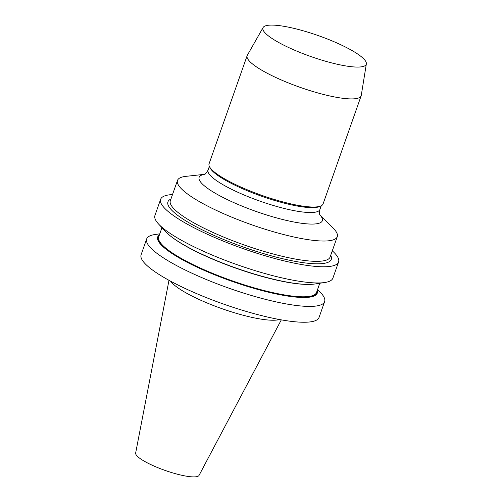 <?xml version="1.0" encoding="UTF-8"?>
<svg xmlns="http://www.w3.org/2000/svg" width="502" height="502" viewBox="0 0 502 502"><rect width="100%" height="100%" fill="white"/><g stroke="black" fill="none" stroke-linecap="round" stroke-linejoin="round"><path stroke-width="0.75" d="M324.625 301.602L319.052 317.433A94.332 19.132 -160.6 0 1 266.807 316.869A94.332 19.132 -160.6 0 1 141.1 254.765L146.672 238.933A94.332 19.132 19.4 0 0 272.379 301.043A94.332 19.132 19.4 0 0 324.625 301.602A94.332 19.132 19.4 0 0 320.985 293.049L317.609 289.397M263.111 27.516L247.329 55.276A60.435 12.255 19.4 0 0 247.141 55.684L209.07 163.796A60.435 12.255 19.4 0 0 209.466 166.626L210.156 167.994A59.299 12.023 19.4 0 0 288.794 204.264A59.299 12.023 19.4 0 0 319.598 206.535L320.998 205.902A60.435 12.255 19.4 0 0 323.075 203.944L361.145 95.832A60.435 12.255 19.4 0 0 361.258 95.399L366.353 63.879A54.768 11.107 -160.6 0 1 335.92 63.949A54.768 11.107 -160.6 0 1 284.207 45.381A54.768 11.107 -160.6 0 1 263.111 27.516A54.768 11.107 -160.6 0 1 293.275 28.212A54.768 11.107 -160.6 0 1 366.353 63.879M209.466 166.626A60.435 12.255 19.4 0 0 289.604 203.586A60.435 12.255 19.4 0 0 320.998 205.902M204.584 174.32L186.016 176.34A84.7 17.175 19.4 0 0 177.488 180.431A84.7 17.175 19.4 0 0 251.671 224.764A84.7 17.175 19.4 0 0 337.269 236.699A84.7 17.175 19.4 0 0 333.184 228.165L319.981 214.956M159.41 234.892A84.6 17.156 19.4 0 0 231.78 281.258A84.6 17.156 19.4 0 0 317.233 290.47M159.787 233.819L154.873 234.547A94.332 19.132 19.4 0 0 146.672 238.933M172.512 194.55A94.332 19.132 19.4 0 0 160.634 199.294L154.936 215.471A94.332 19.132 19.4 0 0 158.576 224.03L165.553 231.573A84.6 17.156 19.4 0 0 275.021 279.595A84.6 17.156 19.4 0 0 314.522 284.032L324.687 282.526A94.332 19.132 19.4 0 0 332.889 278.139L338.586 261.962A94.332 19.132 19.4 0 0 332.299 250.818M158.576 224.03A94.332 19.132 19.4 0 0 280.643 277.581A94.332 19.132 19.4 0 0 324.687 282.526M160.634 199.294A94.332 19.132 19.4 0 0 286.341 261.404A94.332 19.132 19.4 0 0 338.586 261.962M168.986 280.317L135.647 453.042A33.628 6.821 19.4 0 0 180.513 474.986A33.628 6.821 19.4 0 0 199.056 475.375L281.308 319.868M170.611 281.195A59.964 12.161 19.4 0 0 249.488 316.825A59.964 12.161 19.4 0 0 279.488 319.542M247.141 55.684A60.435 12.255 19.4 0 0 327.674 95.474A60.435 12.255 19.4 0 0 361.145 95.832M204.308 174.439C205.004 174.627 206.253 173.184 208.054 170.103A59.299 12.023 19.4 0 0 287.075 209.146A59.299 12.023 19.4 0 0 319.918 209.497C319.385 213.011 319.454 214.919 320.119 215.22M177.488 180.431L170.329 200.75A84.7 17.175 19.4 0 0 283.203 256.516A84.7 17.175 19.4 0 0 330.115 257.018L337.269 236.699M330.711 255.323A86.589 17.557 -160.6 0 1 243.777 247.191A86.589 17.557 -160.6 0 1 170.925 199.056M161.951 227.676L158.688 236.938A83.665 16.968 19.4 0 0 270.176 292.026A83.665 16.968 19.4 0 0 316.511 292.515L319.774 283.253M316.925 291.342A84.041 17.043 -160.6 0 1 231.817 281.151A84.041 17.043 -160.6 0 1 159.103 235.764M204.502 174.357A65.31 13.247 19.4 0 0 217.015 194.249A65.31 13.247 19.4 0 0 286.159 220.353A65.31 13.247 19.4 0 0 320.019 215.038M307.243 284.414A83.665 16.968 -160.6 0 1 274.538 279.639A83.665 16.968 -160.6 0 1 170.994 236.429M208.054 170.103L209.353 166.4M319.918 209.497L321.224 205.795"/></g></svg>
